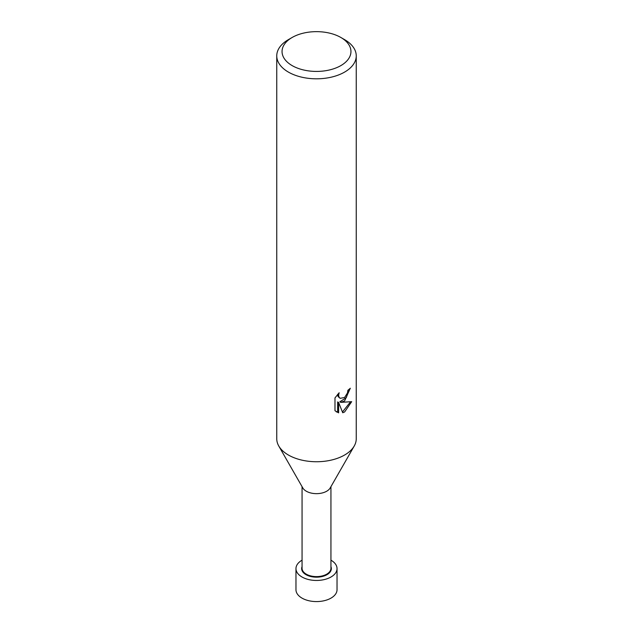 <?xml version="1.0" encoding="UTF-8"?>
<svg xmlns="http://www.w3.org/2000/svg" width="633" height="633" viewBox="0 0 633 633"><rect width="100%" height="100%" fill="white"/><g stroke="black" fill="none" stroke-linecap="round" stroke-linejoin="round"><path stroke-width="0.95" d="M330.94 486.658L330.94 568.268A14.44 8.34 180 0 1 326.715 574.171A14.44 8.34 180 0 1 310.977 575.975A14.44 8.34 180 0 1 302.06 568.268L302.06 486.658M330.94 566.606A14.852 8.569 180 0 1 327 574.669A14.852 8.569 180 0 1 309.252 576.085A14.852 8.569 180 0 1 302.06 566.606M354.163 446.13L330.212 487.932A14.44 8.34 180 0 1 326.715 491.208A14.44 8.34 180 0 1 302.788 487.932L278.837 446.13M338.615 412.851L334.984 410.722L334.984 397.92L339.161 392.745L338.6 395.285L339.011 397.113L340.143 398.323L344.605 397.5L347.477 392.911L347.897 390.252A39.744 22.946 0 0 0 350.318 388.243L344.605 400.934L340.799 402.366L351.687 401.67L344.605 411.98L342.73 412.763L338.615 402.477L338.615 412.858L337.658 412.305L337.658 401.923L338.615 402.477M340.855 37.474L344.605 39.642A39.744 22.946 180 0 1 356.244 55.862A39.744 22.946 180 0 1 344.605 72.091A39.744 22.946 180 0 1 301.292 77.068A39.744 22.946 180 0 1 276.756 55.862A39.744 22.946 180 0 1 288.395 39.642L292.145 37.474A34.443 19.884 180 0 1 340.855 37.474A34.443 19.884 180 0 1 340.855 65.603A34.443 19.884 180 0 1 292.145 65.603A34.443 19.884 180 0 1 292.145 37.474L288.395 39.642M356.244 55.862L356.244 438.796A39.744 22.946 180 0 1 344.605 455.024A39.744 22.946 180 0 1 301.292 459.993A39.744 22.946 180 0 1 276.756 438.796L276.756 55.862M349.281 389.16L346.298 397.635L339.85 401.82L340.799 402.366M342.445 412.004L350.437 401.963M336.226 411.782L337.658 412.297M340.143 398.323L338.054 396.559L337.658 394.319M354.235 446.004A39.744 22.946 180 0 1 344.605 455.024M330.94 560.173A20.533 11.853 180 0 1 337.033 568.608L337.033 589.719A20.533 11.853 180 0 1 331.019 598.106A20.533 11.853 180 0 1 308.643 600.677A20.533 11.853 180 0 1 295.967 589.719L295.967 568.608A20.533 11.853 180 0 1 301.981 560.221A20.533 11.853 180 0 1 302.06 560.173M337.033 568.608A20.533 11.853 180 0 1 331.019 576.987A20.533 11.853 180 0 1 308.643 579.559A20.533 11.853 180 0 1 295.967 568.608"/></g></svg>

